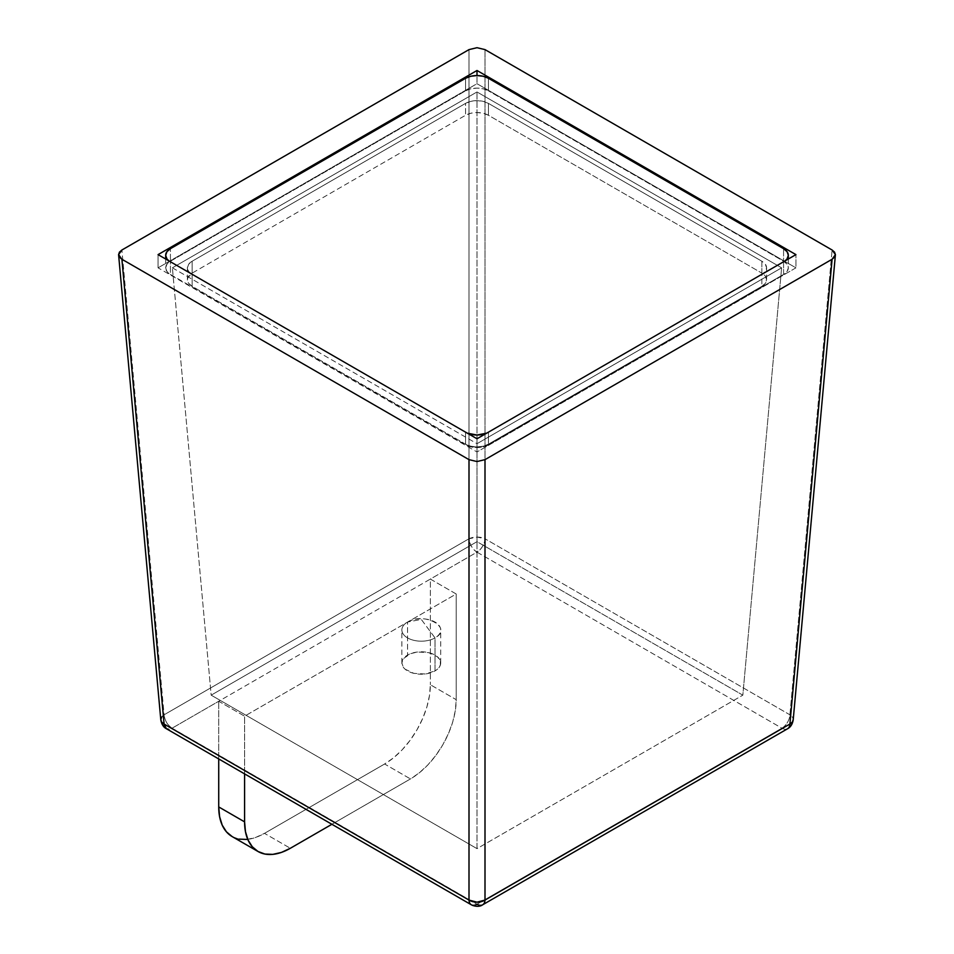 <?xml version="1.0" encoding="UTF-8"?>
<svg xmlns="http://www.w3.org/2000/svg" width="954" height="954" viewBox="0 0 954 954"><rect width="100%" height="100%" fill="white"/><g stroke="black" fill="none" stroke-linecap="round" stroke-linejoin="round"><path stroke-width="0.72" stroke-dasharray="4.77 3.58" d="M488.436 115.267L483.189 113.24L477 112.536L470.811 113.24L465.564 115.267L192.148 273.118L187.723 277.9L187.723 281.549L188.642 283.302L192.148 286.331L465.564 444.182L470.811 446.21L477 446.913L483.189 446.21L488.436 444.182L761.852 286.331L765.358 283.302L766.587 279.725L765.358 276.147L761.852 273.118L488.436 115.267A16.182 9.337 -0 0 0 465.564 115.267L465.564 103.378L192.148 261.229L192.148 273.118A16.182 9.337 0 0 0 187.413 279.725A16.182 9.337 0 0 0 192.148 286.331L192.148 274.442L465.564 432.293L465.564 444.182L192.148 286.331L192.148 274.442A16.182 9.337 180 0 1 187.413 267.835A16.182 9.337 180 0 1 192.148 261.229L192.148 273.118L465.564 115.267L465.564 103.378A16.182 9.337 180 0 1 488.436 103.378L488.436 115.267L761.852 273.118L761.852 261.229L488.436 103.378L488.436 115.267M761.852 273.118L761.852 261.229A16.182 9.337 180 0 1 766.587 267.835A16.182 9.337 180 0 1 761.852 274.442L761.852 286.331A16.182 9.337 -0 0 0 766.587 279.725A16.182 9.337 -0 0 0 761.852 273.118M165.674 259.023L165.674 267.835L166.914 264.258L170.42 261.229L465.564 90.833L170.42 261.229L170.42 248.684L170.42 261.229A16.182 9.337 0 0 0 165.674 267.835A16.182 9.337 0 0 0 170.42 274.442L170.42 261.897L465.564 432.293L192.148 274.442L188.642 271.413L187.413 267.835L188.642 264.258L192.148 261.229L465.564 103.378L470.811 101.362L477 100.647L483.189 101.362L488.436 103.378L761.852 261.229L765.358 264.258L766.587 267.835L765.358 271.413L761.852 274.442L761.852 286.331L488.436 444.182L488.436 432.293L761.852 274.442L488.436 432.293A16.182 9.337 180 0 1 465.564 432.293L465.564 444.182A16.182 9.337 0 0 0 488.436 444.182L488.436 432.293L783.58 261.897L783.58 274.442L488.436 444.838L488.436 432.293A16.182 9.337 180 0 1 486.707 433.152M465.564 90.833L465.564 78.288L465.564 90.833L470.811 88.805L477 88.102L483.189 88.805L488.436 90.833A16.182 9.337 -0 0 0 465.564 90.833M467.293 433.152A16.182 9.337 180 0 1 465.564 432.293L465.564 444.838L170.42 274.442L170.42 261.897A16.182 9.337 180 0 1 168.918 260.895M168.405 260.478L465.564 432.293L465.564 444.838A16.182 9.337 0 0 0 488.436 444.838L488.436 432.293L480.16 434.845L470.811 434.32L465.564 432.293L468.009 433.45M165.674 267.835L166.914 271.413L170.42 274.442L465.564 444.838L470.811 446.866L477 447.581L483.189 446.866L488.436 444.838L783.58 274.442L787.086 271.413L788.326 267.835L787.086 264.258L783.58 261.229L488.436 90.833L783.58 261.229L783.58 248.684L783.58 261.229A16.182 9.337 -0 0 1 788.326 267.835A16.182 9.337 -0 0 1 783.58 274.442L783.58 261.897L785.595 260.478M785.082 260.895A16.182 9.337 180 0 1 783.58 261.897L485.991 433.45M488.436 78.288L488.436 90.833L488.436 78.288M407.561 622.044A19.414 11.21 0 0 0 407.561 637.904A19.414 11.21 0 0 0 435.012 637.904L421.286 619.408L407.561 622.044L407.561 655.076A19.414 11.21 0 0 0 401.872 662.994A19.414 11.21 0 0 0 413.857 673.357A19.414 11.21 0 0 0 435.012 670.924L435.012 637.904A19.414 11.21 180 0 1 413.857 640.325A19.414 11.21 180 0 1 401.872 629.974A19.414 11.21 180 0 1 407.561 622.044A19.414 11.21 180 0 1 428.716 619.623A19.414 11.21 180 0 1 440.7 629.974A19.414 11.21 180 0 1 435.012 637.904L435.012 670.924L425.079 673.989L413.857 673.357L405.152 669.219L403.351 667.287L401.872 662.994L403.351 658.701L410.506 653.681L417.506 651.999L428.716 652.643L437.433 656.769L440.331 660.812L440.331 665.188L437.433 669.219L435.012 670.924A19.414 11.21 -0 0 0 440.7 662.994A19.414 11.21 -0 0 0 428.716 652.643A19.414 11.21 -0 0 0 407.561 655.076L407.561 622.044L421.286 619.408L435.012 637.904C453.579 628.161 424.423 611.335 407.561 622.044M246.979 839.437L255.565 837.493L264.485 833.355L290.338 848.273L264.485 833.355L384.605 763.999L264.485 833.355A64.717 37.361 120 0 1 232.132 836.563L239.06 839.126M331.909 824.28L410.458 778.929L384.605 763.999A64.717 37.361 120 0 0 430.361 684.745L456.215 699.676A64.717 37.361 -60 0 1 410.458 778.929L384.605 763.999L393.525 757.834L402.111 749.868L410.029 740.423L416.958 729.846L422.646 718.553L426.879 706.974L429.479 695.561L430.361 684.745L456.215 699.676L456.215 593.996L430.361 579.078L430.361 684.745L430.361 579.078L218.728 701.262L244.582 716.18L456.215 593.996L456.215 699.676L455.332 710.491L452.733 721.904L448.499 733.483L442.811 744.776L435.883 755.353L427.964 764.798L419.378 772.764L410.458 778.929L331.909 824.28M244.582 773.861L244.582 716.18L244.582 773.861M218.728 758.943L218.728 701.262L218.728 758.943M482.664 904.786A11.329 6.535 60 0 1 477 904.225L781.91 728.188A11.329 6.535 -60 0 0 789.912 714.808L832.103 250.008L789.912 714.808A11.329 6.523 5.2 0 1 793.191 719.96L792.345 717.074L789.912 714.808L485.002 538.771L485.002 49.608L485.002 538.771A11.329 5.831 0 0 0 468.998 538.771A11.329 6.535 -120 0 0 477 552.151L172.09 728.188A11.329 6.535 120 0 1 166.425 728.749L172.09 728.188L477 904.225L781.91 728.188L477 552.151A11.329 6.535 120 0 0 485.002 538.771L477 537.066L468.998 538.771C469.702 544.495 472.361 548.955 477 552.151C481.639 548.955 484.298 544.495 485.002 538.771L789.912 714.808A11.329 6.535 -60 0 1 781.91 728.188L477 552.151L430.361 579.078L456.215 593.996L244.582 716.18L218.728 701.262L172.09 728.188C167.451 724.992 164.792 720.532 164.088 714.808L161.655 717.074M160.797 719.626L160.809 719.948A11.329 6.523 -5.2 0 1 164.088 714.808L468.998 538.771L468.998 49.608L468.998 538.771L164.088 714.808L121.897 250.008L164.088 714.808A11.329 6.535 60 0 0 172.09 728.188L477 904.225A11.329 6.535 -60 0 1 471.336 904.786M781.91 728.188A11.329 6.535 -120 0 0 787.563 728.749A11.329 6.535 -120 0 1 781.91 728.188M158.066 267.835L158.066 254.623L158.066 267.835L477 451.969L795.934 267.835L477 83.702L158.066 267.835L477 83.702L477 75.545L477 83.702L795.934 267.835L795.934 254.623L795.934 267.835L477 451.969L477 438.768L477 451.969L158.066 267.835M172.388 267.835L477 443.705L781.612 267.835L477 91.966L172.388 267.835L477 91.966L781.612 267.835L477 443.705L477 848.631L742.832 695.156L781.612 267.835L742.832 695.156L477 541.681L477 91.966L477 541.681L211.168 695.156L172.388 267.835L211.168 695.156L477 848.631L477 443.705L172.388 267.835M477 541.681L211.168 695.156L477 848.631L742.832 695.156L477 541.681M187.413 279.725L187.413 267.835M766.587 279.725L766.587 267.835M788.326 259.023L788.326 267.835M401.872 662.994L401.872 629.974M440.7 662.994L440.7 629.974"/><path stroke-width="1.43" d="M465.564 78.288L170.42 248.684L166.914 251.713L165.674 255.29A16.182 9.337 180 0 1 170.42 248.684L465.564 78.288A16.182 9.337 180 0 1 488.436 78.288L483.189 76.26L477 75.545L470.811 76.26L465.564 78.288M168.918 260.895A16.182 9.337 180 0 1 165.674 255.29L166.914 258.868L168.918 260.895M486.707 433.152A16.182 9.337 180 0 1 467.293 433.152L477 435.024L486.707 433.152M783.58 248.684A16.182 9.337 180 0 1 788.326 255.29A16.182 9.337 180 0 1 785.082 260.895L787.086 258.868L788.326 255.29L787.086 251.713L783.58 248.684L488.436 78.288L783.58 248.684M257.985 851.481L264.914 854.057L272.832 854.367L281.418 852.423L290.338 848.273L331.909 824.28L290.338 848.273A64.717 37.361 -60 0 1 257.985 851.481A64.717 37.361 -60 0 1 244.582 821.859L218.728 806.929A64.717 37.361 120 0 0 232.132 836.563L226.444 831.84L222.21 825.138L219.611 816.731L218.728 806.929L218.728 758.943L218.728 806.929L244.582 821.859L244.582 773.861L244.582 821.859L245.464 831.661L248.064 840.069L252.297 846.758L257.985 851.481L232.132 836.563M239.06 839.126L246.979 839.437M161.655 717.074L160.797 719.626L161.655 722.071L164.088 724.038L166.425 728.749A11.329 6.535 120 0 1 164.088 724.038L121.897 259.25L118.594 254.623L121.897 250.008L468.998 49.608L477 47.7L485.002 49.608L832.103 250.008L835.418 254.623L793.191 719.948A11.329 6.523 5.2 0 1 789.912 724.038L792.345 722.071L793.203 719.626M160.809 719.948L160.809 719.96A11.329 6.523 -5.2 0 0 164.088 724.038L468.998 900.075L477 902.174L485.002 900.075A11.329 6.535 60 0 1 482.664 904.786A11.329 6.535 60 0 1 477 904.225A11.329 6.535 -60 0 1 471.336 904.786A11.329 6.535 -60 0 1 468.998 900.075L164.088 724.038L121.897 259.25L468.998 459.637L468.998 900.075A11.329 7.203 0 0 0 485.002 900.075A11.329 6.535 60 0 1 482.664 904.786L787.575 728.749A11.329 6.535 -120 0 0 789.912 724.038L485.002 900.075L485.002 459.637L477 461.557L468.998 459.637L121.897 259.25L119.453 257.127L118.582 254.623L160.809 719.96C161.643 724.348 163.516 727.27 166.425 728.749L471.336 904.786A11.329 6.535 -60 0 1 468.998 900.075L468.998 459.637L477 461.557L485.002 459.637L485.002 900.075L789.912 724.038L832.103 259.25L789.912 724.038A11.329 6.535 -120 0 1 787.575 728.749C790.544 727.198 792.416 724.277 793.191 719.96M835.418 254.623L832.103 259.25L485.002 459.637L832.103 259.25L834.547 257.127L835.406 254.623L834.547 252.13L832.103 250.008L485.002 49.608L477 47.7L468.998 49.608L121.897 250.008L119.453 252.13L118.582 254.623M158.066 254.623L477 70.489L795.934 254.623L477 438.768L158.066 254.623L477 70.489L477 75.545L477 70.489L795.934 254.623L477 438.768L158.066 254.623M165.674 255.29L165.674 259.023M788.326 255.29L788.326 259.023M471.336 904.786C473.029 905.823 479.003 907.588 482.664 904.786"/></g></svg>
